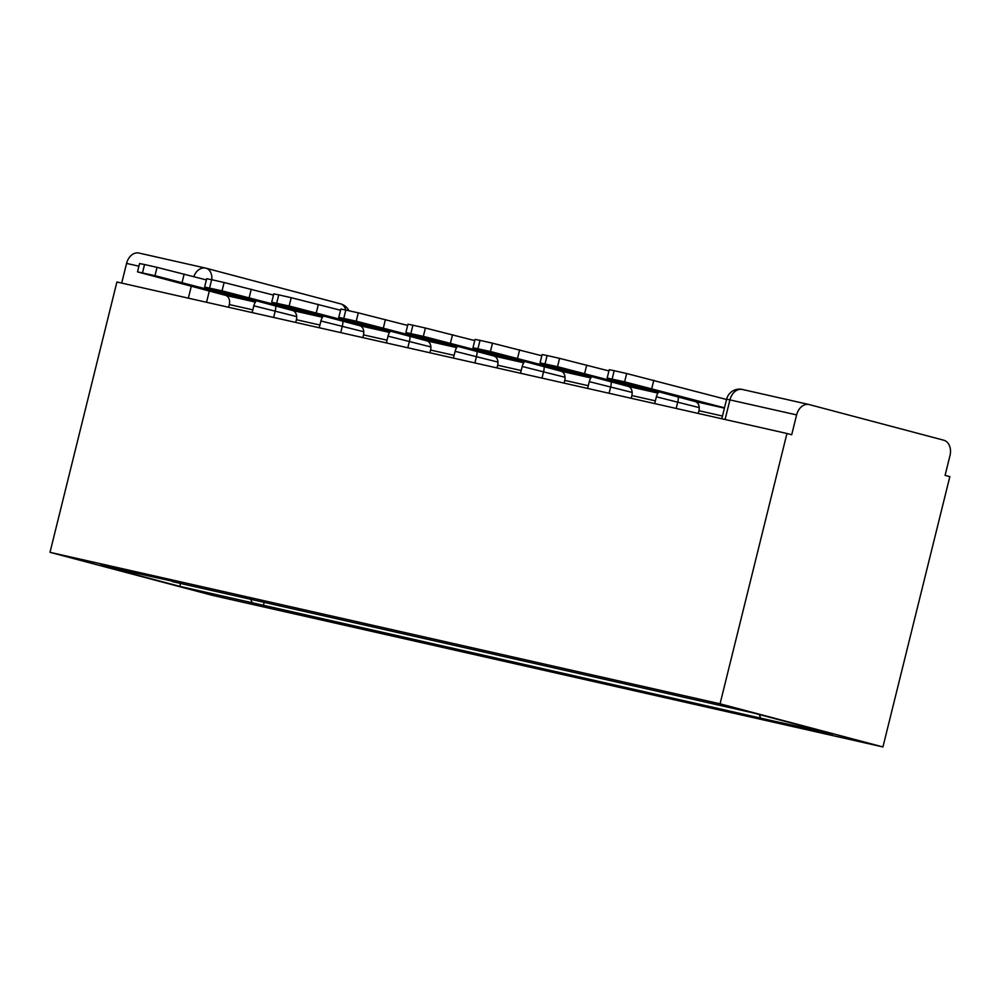 <?xml version="1.0" encoding="UTF-8"?>
<svg xmlns="http://www.w3.org/2000/svg" width="1000" height="1000" viewBox="0 0 1000 1000"><rect width="100%" height="100%" fill="white"/><g stroke="black" fill="none" stroke-linecap="round" stroke-linejoin="round"><path stroke-width="1.5" d="M742.625 389.525A13.2 9.825 102.7 0 0 742.362 389.462L809.025 404.538A13.2 9.825 102.7 0 1 809.287 404.6L943.675 440.188A13.2 9.825 102.7 0 1 950 455.525L945.088 475.375L949.837 476.637L882.938 746.95L720.062 703.812L50 552.325L116.9 282.013L786.95 433.488L720.062 703.812M50 552.325L212.875 595.462L882.938 746.95M809.025 404.538A13.2 9.825 102.7 0 0 796.612 414.9L726.637 399.162L721.787 418.762M786.95 433.488L791.7 434.75L796.612 414.9M121.688 283.087L126.562 263.412A13.2 9.825 -77.3 0 1 138.963 253.05A13.2 9.825 -77.3 0 1 139.225 253.113M250.575 598.85L252.188 602.737L179.925 586.4L100.15 565.275L172.825 581.275M252.188 602.737L771.688 720.625L832.788 734L753.012 712.875L172.4 581.613M264.275 601.95L263.337 605.7M760.537 717.663L759.237 714.525M179.925 586.4L180.512 583.013M224.587 294.738L169.425 280.138A40.925 0.75 -166.1 0 1 189.213 284.6L244.375 299.212A40.925 0.75 13.9 0 1 236.575 297.538A40.925 0.75 13.9 0 1 224.587 294.738L224.762 294.025M228.637 307.262L229.312 304.538A7.925 5.888 102.7 0 0 225.512 295.35L137.513 271.875L154.963 275.675L157.025 267.35L144.55 264.525L142.487 272.85M157.025 267.35L206.375 279.913M255.55 301.812L154.963 275.675M137.513 271.875L139.575 263.55L144.55 264.525M291.675 309.913L236.525 295.3A40.925 0.75 -166.1 0 1 256.3 299.775L311.462 314.387A40.925 0.75 13.9 0 1 303.675 312.7A40.925 0.75 13.9 0 1 291.675 309.913L291.85 309.188M295.725 322.438L296.4 319.713A7.925 5.888 102.7 0 0 292.6 310.512L204.613 287.038L222.05 290.837L224.112 282.512L211.65 279.7L209.587 288.025M224.112 282.512L273.463 295.087M322.638 316.988L222.05 290.837M204.613 287.038L206.675 278.712L211.65 279.7M358.775 325.075L303.612 310.462A40.925 0.75 -166.1 0 1 323.4 314.938L378.55 329.55A40.925 0.75 13.9 0 1 370.763 327.875A40.925 0.75 13.9 0 1 358.775 325.075L358.95 324.363M362.812 337.6L363.488 334.875A7.925 5.888 102.7 0 0 359.7 325.688L271.7 302.213L289.15 306.012L291.212 297.688L278.738 294.862L276.675 303.188M291.212 297.688L340.55 310.25M389.738 332.15L289.15 306.012M271.7 302.213L273.762 293.875L278.738 294.862M425.863 340.25L370.7 325.637A40.925 0.75 -166.1 0 1 390.487 330.112L445.65 344.712A40.925 0.75 13.9 0 1 437.85 343.038A40.925 0.75 13.9 0 1 425.863 340.25L426.037 339.525M429.913 352.775L430.588 350.05A7.925 5.888 102.7 0 0 426.788 340.85L338.787 317.375L356.238 321.175L358.3 312.85L345.825 310.038L343.762 318.363M358.3 312.85L407.65 325.425M456.825 347.325L356.238 321.175M338.787 317.375L340.85 309.05L345.825 310.038M492.95 355.412L437.8 340.8A40.925 0.75 -166.1 0 1 457.575 345.275L512.737 359.888A40.925 0.75 13.9 0 1 504.95 358.212A40.925 0.75 13.9 0 1 492.95 355.412L493.125 354.688M497 367.938L497.675 365.213A7.925 5.888 102.7 0 0 493.875 356.012L405.887 332.55L423.325 336.35L425.387 328.025L412.925 325.2L410.863 333.525M425.387 328.025L474.738 340.588M523.913 362.488L423.325 336.35M405.887 332.55L407.95 324.212L412.925 325.2M560.05 370.588L504.888 355.975A40.925 0.75 -166.1 0 1 524.675 360.45L579.825 375.05A40.925 0.75 13.9 0 1 572.038 373.375A40.925 0.75 13.9 0 1 560.05 370.588L560.225 369.862M564.087 383.113L564.763 380.387A7.925 5.888 102.7 0 0 560.975 371.188L472.975 347.713L490.425 351.512L492.488 343.188L480.012 340.363L477.95 348.7M492.488 343.188L541.825 355.763M591.013 377.663L490.425 351.512M472.975 347.713L475.037 339.387L480.012 340.363M627.137 385.75L571.975 371.138A40.925 0.75 -166.1 0 1 591.763 375.613L646.925 390.225A40.925 0.75 13.9 0 1 639.125 388.537A40.925 0.75 13.9 0 1 627.137 385.75L627.312 385.025M631.188 398.275L631.862 395.55A7.925 5.888 102.7 0 0 628.062 386.35L540.062 362.875L557.513 366.688L559.575 358.363L547.1 355.538L545.037 363.862M559.575 358.363L608.925 370.925M658.1 392.825L557.513 366.688M540.062 362.875L542.125 354.55L547.1 355.538M694.225 400.913L639.075 386.312A40.925 0.75 -166.1 0 1 658.85 390.788L714.013 405.387A40.925 0.75 13.9 0 1 706.225 403.713A40.925 0.75 13.9 0 1 694.225 400.913L694.412 400.2M698.275 413.45L698.95 410.712A7.925 5.888 102.7 0 0 695.15 401.525L607.163 378.05L624.612 381.85L626.663 373.525L614.2 370.7L612.137 379.038M626.663 373.525L726.562 399.487M724.5 407.812L624.612 381.85M607.163 378.05L609.225 369.725L614.2 370.7M699.237 407.612L656.375 396.812L654.7 403.587M632.15 392.438L589.288 381.637L587.612 388.425M565.062 377.275L522.2 366.475L520.513 373.263M497.962 362.1L455.1 351.312L453.425 358.088M430.875 346.938L388.013 336.138L386.337 342.925M363.787 331.763L320.913 320.975L319.237 327.75M296.688 316.6L253.825 305.8L252.15 312.587M206.537 302.275L209.312 291.05M206.3 268.288L340.275 303.775A13.2 8.812 104.8 0 1 340.487 303.825A13.2 8.812 104.8 0 1 345.788 310.025M676.175 408.45L677.788 401.925A13.2 8.812 -75.2 0 0 678.35 397.075M609.087 393.275L610.7 386.763A13.2 8.812 -75.2 0 0 611.263 381.9M542 378.113L543.612 371.587A13.2 8.812 -75.2 0 0 544.175 366.737M474.9 362.95L476.512 356.425A13.2 8.812 -75.2 0 0 477.075 351.562M407.812 347.775L409.425 341.25A13.2 8.812 -75.2 0 0 409.988 336.4M340.725 332.612L342.337 326.087A13.2 8.812 -75.2 0 0 342.9 321.238M273.625 317.438L275.238 310.912A13.2 8.812 -75.2 0 0 275.8 306.062M188.35 298.163L191.287 286.275M138.925 266.2L126.562 263.412M725.088 419.5L729.95 399.825A13.2 9.825 102.7 0 1 742.362 389.462A13.2 13.2 0 0 0 726.637 399.162M211.838 279.738A13.2 8.812 104.8 0 0 206.1 268.238A13.2 8.812 104.8 0 0 205.888 268.188A13.2 9.825 102.7 0 0 205.625 268.113A13.2 9.825 102.7 0 0 193.8 276.588M252.825 309.862L229.312 304.538M184.175 274.037L182.113 282.362M255.375 302.1L225.512 295.35M319.913 325.025L296.4 319.713M251.262 289.2L249.2 297.538M322.463 317.262L292.6 310.512M387.013 340.188L363.488 334.875M318.363 304.375L316.3 312.7M389.562 332.438L359.7 325.688M454.1 355.363L430.588 350.05M385.45 319.538L383.387 327.875M456.65 347.6L426.788 340.85M521.188 370.525L497.675 365.213M452.537 334.712L450.475 343.038M523.737 362.762L493.875 356.012M588.288 385.7L564.763 380.387M519.637 349.875L517.575 358.2M590.837 377.938L560.975 371.188M655.375 400.863L631.862 395.55M586.725 365.05L584.663 373.375M657.925 393.1L628.062 386.35M722.463 416.037L698.95 410.712M653.812 380.213L651.75 388.537M724.425 408.137L695.15 401.525M256.212 300.875A13.2 13.2 0 0 0 253.825 305.8M323.312 316.038A13.2 13.2 0 0 0 320.913 320.975M390.4 331.213A13.2 13.2 0 0 0 388.013 336.138M457.488 346.375A13.2 13.2 0 0 0 455.1 351.312M524.587 361.55A13.2 13.2 0 0 0 522.2 366.475M591.675 376.712A13.2 13.2 0 0 0 589.288 381.637M658.763 391.887A13.2 13.2 0 0 0 656.375 396.812M138.963 253.05L205.625 268.113A13.2 13.2 0 0 1 206.1 268.238L340.487 303.825A13.2 13.2 0 0 1 348.938 310.738"/></g></svg>
